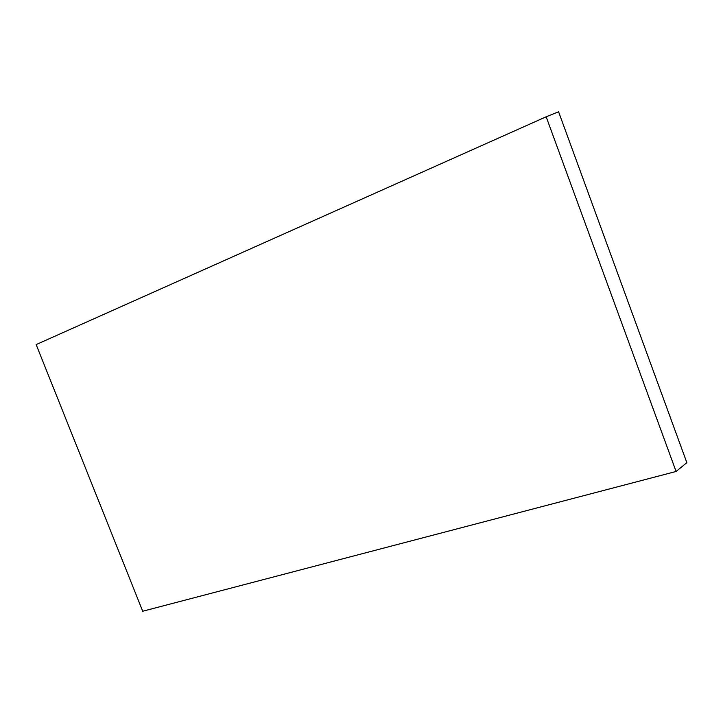 <?xml version="1.0" encoding="UTF-8"?>
<svg xmlns="http://www.w3.org/2000/svg" width="723" height="723" viewBox="0 0 723 723"><rect width="100%" height="100%" fill="white"/><g stroke="black" fill="none" stroke-linecap="round" stroke-linejoin="round"><path stroke-width="1.08" d="M558.581 111.767L686.85 462.666L676.095 471.468L142.72 611.233L36.15 344.582L546.163 116.783L558.581 111.767M546.163 116.783L676.095 471.468"/></g></svg>
